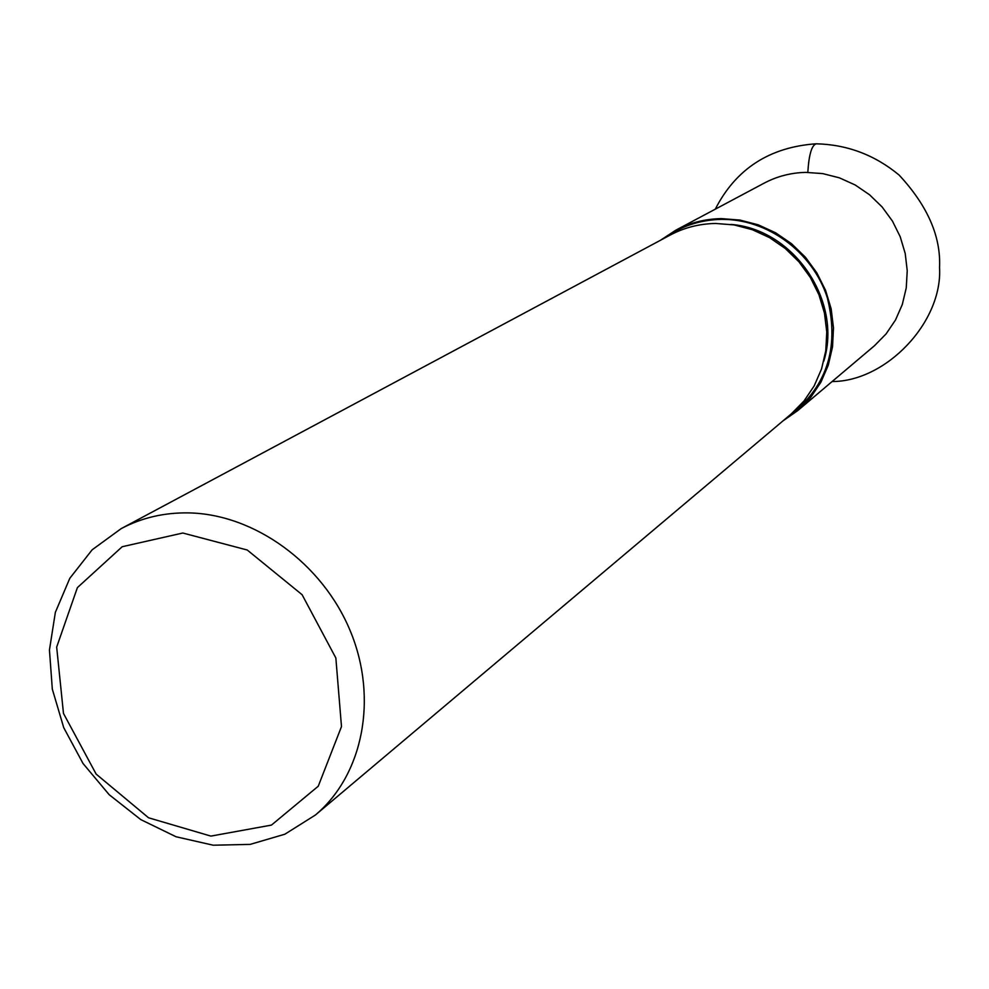 <?xml version="1.0" encoding="UTF-8"?>
<svg xmlns="http://www.w3.org/2000/svg" width="989" height="989" viewBox="0 0 989 989"><rect width="100%" height="100%" fill="white"/><g stroke="black" fill="none" stroke-linecap="round" stroke-linejoin="round"><path stroke-width="1.48" d="M660.603 240.191L675.734 230.239C689.84 222.785 705.046 218.915 721.352 218.618L739.97 220.065L758.266 224.837L775.636 232.798L791.534 243.714L805.442 257.251L816.914 272.976L825.58 290.37L831.168 308.902L833.492 327.94L832.515 346.916L828.263 365.201L820.895 382.224L810.659 397.467L797.9 410.472L783.053 420.844M182.817 533.022L247.225 550.008L302.102 594.71L335.852 657.994L341.489 726.569L318.248 786.218L271.443 825.098L210.88 836.101L148.535 817.779L96.156 774.103L63.481 713.428L56.67 647.09L77.389 587.627L122.203 546.719L182.817 533.022M188.738 512.895C254.396 514.132 322.315 563.285 350.254 630.883C378.379 698.432 363.037 775.141 315.33 815.072L284.894 834.197L250.18 844.383L213.204 845.212L176.042 836.756L140.735 819.572L109.173 794.699L83.039 763.508L63.741 727.681L52.318 689.148L49.45 649.996L55.359 612.339L69.811 578.293L92.138 549.822L121.177 528.633C141.724 517.742 164.248 512.487 188.738 512.895M121.177 528.633L670.233 235.048C684.264 227.606 699.384 223.749 715.591 223.465L734.061 224.911L752.209 229.658L769.43 237.57L785.192 248.412L798.988 261.862L810.35 277.464L818.941 294.734L824.467 313.105L826.767 332.007L825.778 350.823L821.55 368.946L814.231 385.821L804.069 400.928L791.398 413.798L315.33 815.072M664.064 238.349C680.902 226.184 699.94 219.867 721.191 219.397C767.241 218.631 812.674 251.96 827.311 297.726C840.069 348.944 826.31 389.134 786.057 418.31M832.108 381.544C886.057 381.569 942.789 322.154 939.55 267.426C940.996 236.445 927.509 205.65 899.088 175.041C874.746 154.927 847.079 144.518 816.061 143.801C811.635 145.457 808.878 154.976 807.815 172.37C808.965 154.235 811.858 144.703 816.506 143.788M675.734 230.239L764.188 183.126C777.094 176.302 790.965 172.729 805.812 172.383L822.761 173.607L839.377 177.835L855.139 184.955L869.529 194.759L882.101 206.936L892.449 221.091L900.237 236.791L905.219 253.53L907.234 270.751L906.245 287.935L902.289 304.525L895.502 320.003L886.107 333.886L874.424 345.767L797.9 410.472M731.032 224.441C793.846 229.139 842.665 301.163 823.763 361.245M816.061 143.801C769.467 147.114 735.878 168.909 715.282 209.173"/></g></svg>
